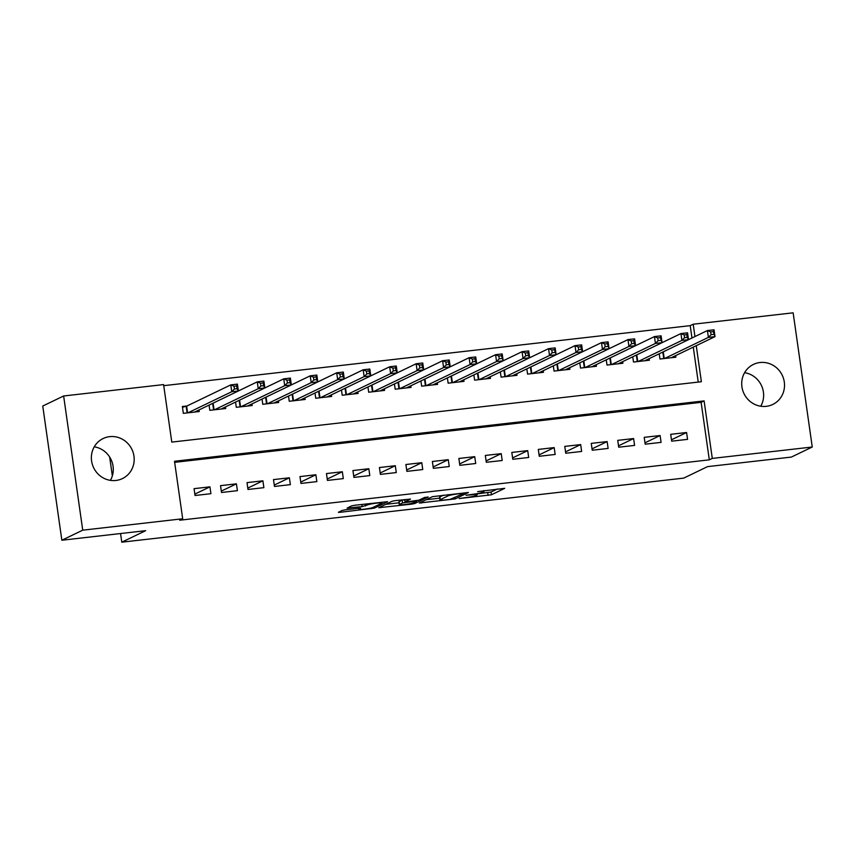 <?xml version="1.0" encoding="UTF-8"?>
<svg xmlns="http://www.w3.org/2000/svg" width="855" height="855" viewBox="0 0 855 855"><rect width="100%" height="100%" fill="white"/><g stroke="black" fill="none" stroke-linecap="round" stroke-linejoin="round"><path stroke-width="1.28" d="M459.178 498.54L491.433 494.788L504.717 488.344L477.678 491.614A8.732 0.823 171.9 0 1 483.973 491.507A8.732 0.823 171.9 0 1 483.652 491.796L482.551 492.32A8.732 0.823 171.9 0 1 471.896 494.404L465.986 495.259L470.87 494.895A8.732 0.823 171.9 0 1 477.165 494.788A8.732 0.823 171.9 0 1 476.844 495.077L475.743 495.601A8.732 0.823 171.9 0 1 465.088 497.685L459.178 498.54M94.253 446.823A22.23 21.215 -115.7 0 1 110.413 480.36M109.654 436.649A22.23 21.215 -115.7 0 1 133.188 452.669A22.23 21.215 -115.7 0 1 122.425 478.586A22.23 21.215 -115.7 0 1 115.895 480.467A22.23 21.215 -115.7 0 1 92.361 464.447A22.23 21.215 -115.7 0 1 103.124 438.54A22.23 21.215 -115.7 0 1 109.654 436.649M744.587 372.684A22.23 21.215 -115.7 0 1 760.747 406.232M759.999 362.52A22.23 21.215 -115.7 0 1 783.522 378.541A22.23 21.215 -115.7 0 1 772.76 404.458A22.23 21.215 -115.7 0 1 766.23 406.339A22.23 21.215 -115.7 0 1 742.706 390.318A22.23 21.215 -115.7 0 1 753.469 364.401A22.23 21.215 -115.7 0 1 759.999 362.52M345.505 509.794L342.171 510.435L338.377 512.305L340.343 512.273L374.34 508.137L387.625 501.693L354.985 505.22L351.651 505.871L347.087 508.116L362.178 506.588L367.725 504.867A7.3 0.684 171.9 0 1 375.623 503.253A7.3 0.684 171.9 0 1 381.896 503.05A7.3 0.684 171.9 0 1 381.629 503.285L372.951 507.464A7.3 0.684 171.9 0 1 365.064 509.078A7.3 0.684 171.9 0 1 358.779 509.281A7.3 0.684 171.9 0 1 359.047 509.046L360.596 508.265L358.63 508.298L345.505 509.794M182.692 518.771L179.71 520.214L709.308 459.84L712.29 458.408L704.103 400.899L174.506 461.262L182.692 518.771L82.732 530.175L63.633 395.983L163.594 384.59L171.78 442.099L701.378 381.725L696.248 345.677M691.962 337.992L690.209 325.648L693.191 324.216L793.151 312.823L812.25 447.015L791.367 457.072L707.555 466.627L683.69 478.127L121.784 542.177L145.66 530.677L61.849 540.232L82.732 530.175M812.25 447.015L712.29 458.408M419.303 503.007L455.17 498.914L468.455 492.48L432.491 496.659L419.303 503.007M411.426 504.172L378.786 507.699L392.071 501.265L395.405 500.613L410.496 499.085L405.046 501.746L406.916 501.81L418.95 500.164L424.518 497.482L428.227 497.012L414.761 503.52L411.426 504.172L411.33 503.456M109.664 457.019L112.347 475.872M120.555 533.541L121.784 542.177M237.401 490.674L236.429 483.834L220.537 485.64L221.509 492.491L237.401 490.674M290.358 484.635L289.385 477.795L273.493 479.602L274.466 486.452L290.358 484.635M343.315 478.608L342.342 471.757L326.46 473.563L327.433 480.414L343.315 478.608M396.282 472.569L395.299 465.719L379.417 467.535L380.39 474.375L396.282 472.569M449.238 466.531L448.266 459.68L432.374 461.497L433.346 468.337L449.238 466.531M502.195 460.492L501.222 453.642L485.33 455.459L486.313 462.299L502.195 460.492M555.152 454.454L554.179 447.603L538.297 449.42L539.27 456.271L555.152 454.454M608.119 448.415L607.136 441.575L591.254 443.382L592.226 450.232L608.119 448.415M661.075 442.377L660.103 435.537L644.21 437.343L645.183 444.194L661.075 442.377M709.308 459.84L701.121 402.331L174.666 462.341M687.559 439.363L686.576 432.512L670.694 434.329L671.667 441.169L687.559 439.363M634.592 445.402L633.619 438.551L617.738 440.368L618.71 447.208L634.592 445.402M581.635 451.44L580.663 444.589L564.77 446.396L565.743 453.246L581.635 451.44M528.679 457.478L527.706 450.628L511.814 452.434L512.786 459.285L528.679 457.478M475.711 463.506L474.739 456.666L458.857 458.472L459.83 465.323L475.711 463.506M422.755 469.545L421.782 462.705L405.89 464.511L406.873 471.362L422.755 469.545M369.798 475.583L368.826 468.732L352.933 470.549L353.906 477.4L369.798 475.583M316.842 481.622L315.869 474.771L299.977 476.588L300.949 483.428L316.842 481.622M263.874 487.66L262.902 480.809L247.02 482.626L247.993 489.466L263.874 487.66M210.918 493.698L209.945 486.848L194.053 488.665L195.036 495.505L210.918 493.698M61.849 540.232L42.75 406.04L63.633 395.983M690.209 325.648L163.754 385.669M694.944 336.549L693.191 324.216M698.236 382.078L693.266 347.119M186.999 405.975L182.361 406.499L183.344 413.35L199.226 411.533L199.001 409.94M209.069 405.088L209.817 410.325L225.709 408.519L225.485 406.927M235.553 402.074L236.301 407.311L252.182 405.505L251.958 403.902M262.036 399.05L262.774 404.297L278.666 402.481L278.441 400.888M288.509 396.036L289.257 401.273L305.149 399.467L304.914 397.864M314.993 393.011L315.741 398.259L331.622 396.442L331.398 394.85M341.476 389.998L342.214 395.234L358.106 393.428L357.882 391.836M367.949 386.984L368.697 392.221L384.59 390.404L384.355 388.811M394.433 383.959L395.181 389.196L411.063 387.39L410.838 385.797M420.906 380.945L421.654 386.182L437.546 384.376L437.322 382.773M447.389 377.921L448.138 383.168L464.019 381.351L463.795 379.759M473.873 374.907L474.611 380.144L490.503 378.338L490.278 376.734M500.346 371.882L501.094 377.13L516.986 375.313L516.751 373.721M526.83 368.868L527.578 374.105L543.459 372.299L543.235 370.707M553.313 365.844L554.051 371.091L569.943 369.274L569.719 367.682M579.786 362.83L580.534 368.067L596.427 366.261L596.192 364.668M606.27 359.816L607.018 365.053L622.9 363.247L622.675 361.644M632.743 356.791L633.491 362.039L649.383 360.222L649.159 358.63M659.226 353.778L659.975 359.015L675.856 357.208L675.632 355.605M701.121 402.331L704.103 400.899M686.576 432.512L671.474 439.791M660.103 435.537L644.991 442.815M633.619 438.551L618.507 445.829M607.136 441.575L592.034 448.854M580.663 444.589L565.55 451.868M554.179 447.603L539.067 454.892M527.706 450.628L512.594 457.906M501.222 453.642L486.11 460.92M474.739 456.666L459.637 463.944M448.266 459.68L433.154 466.958M421.782 462.705L406.67 469.983M395.299 465.719L380.197 472.997M368.826 468.732L353.714 476.021M342.342 471.757L327.23 479.035M315.869 474.771L300.757 482.06M289.385 477.795L274.273 485.074M262.902 480.809L247.8 488.087M236.429 483.834L221.317 491.112M209.945 486.848L194.833 494.126M477.037 493.912L491.048 492.042L497.386 488.985M426.143 499.715L439.694 498.166M450.008 499.395L463.912 493.367L458.836 493.763A8.732 0.823 171.9 0 0 448.17 495.836L440.272 499.651A8.732 0.823 171.9 0 0 439.94 499.929A8.732 0.823 171.9 0 0 446.246 499.833L450.008 499.395M439.94 499.929L439.555 497.193A8.732 0.823 171.9 0 1 439.876 496.905L443.585 495.12M398.964 502.815L385.723 504.322M399.499 504.418A7.3 0.684 171.9 0 0 399.232 504.653A7.3 0.684 171.9 0 0 405.516 504.45A7.3 0.684 171.9 0 0 413.403 502.836L416.567 501.276L414.6 501.308L402.555 502.954L399.499 504.418L399.114 501.682A7.3 0.684 171.9 0 0 398.847 501.917L399.232 504.653M404.639 499.673L402.171 500.207L402.555 502.954M399.114 501.682L402.171 500.207M671.228 357.732L715.015 336.635L708.389 337.394L707.416 330.543L688.532 339.649L681.916 340.408L638.129 361.505M710.665 331.9L707.416 330.543L714.043 329.795L715.015 336.635L713.316 331.601L710.665 331.9L711.061 334.647L713.701 334.337M711.061 334.647L708.389 337.394L664.602 358.491M713.316 331.601L714.043 329.795M684.577 337.661L687.228 337.362L686.832 334.626L684.192 334.925L684.577 337.661L681.916 340.408L680.943 333.568L662.048 342.663M684.192 334.925L680.943 333.568L687.559 332.809L688.532 339.659L644.745 360.757M687.228 337.362L688.532 339.659M686.832 334.626L687.559 332.809M618.272 363.77L662.059 342.673L655.432 343.432L654.46 336.581L635.575 345.677L628.959 346.446L585.173 367.543M657.709 337.939L654.46 336.581L661.075 335.823L662.059 342.673L660.359 337.64L657.709 337.939L658.094 340.685L660.744 340.376M658.094 340.685L655.432 343.432L611.646 364.529M660.359 337.64L661.075 335.823M631.621 343.699L634.271 343.4L633.876 340.653L631.225 340.963L631.621 343.699L628.959 346.446L627.976 339.595L609.091 348.701M631.225 340.963L627.976 339.595L634.602 338.847L635.575 345.687L591.788 366.784M634.271 343.4L635.575 345.687M633.876 340.653L634.602 338.847M565.305 369.809L609.091 348.712L602.476 349.46L601.503 342.62L582.618 351.715L575.992 352.484L532.205 373.582M604.752 343.977L601.503 342.62L608.119 341.861L609.091 348.712L607.392 343.678L604.752 343.977L605.137 346.713L607.787 346.414M605.137 346.713L602.476 349.46L558.689 370.557M607.392 343.678L608.119 341.861M578.664 349.738L581.304 349.439L580.919 346.692L578.269 347.002L578.664 349.738L575.992 352.484L575.02 345.634L556.135 354.74M578.269 347.002L575.02 345.634L581.646 344.886L582.618 351.726L538.832 372.823M581.304 349.439L582.618 351.726M580.919 346.692L581.646 344.886M512.348 375.847L556.135 354.75L549.519 355.498L548.547 348.658L529.651 357.753L523.036 358.523L479.249 379.62M551.785 350.016L548.547 348.658L555.162 347.899L556.135 354.75L554.435 349.716L551.785 350.016L552.18 352.752L554.831 352.452M552.18 352.752L549.519 355.498L505.733 376.595M554.435 349.716L555.162 347.899M525.697 355.776L528.347 355.466L527.963 352.73L525.312 353.03L525.697 355.776L523.036 358.523L522.063 351.672L503.178 360.778M525.312 353.03L522.063 351.672L528.679 350.924L529.651 357.764L485.864 378.861M528.347 355.466L529.651 357.764M527.963 352.73L528.679 350.924M459.392 381.886L503.178 360.789L496.552 361.537L495.579 354.697L476.695 363.792L470.079 364.561L426.292 385.658M498.828 356.054L495.579 354.697L502.206 353.938L503.178 360.789L501.479 355.755L498.828 356.054L499.224 358.79L501.864 358.491M499.224 358.79L496.552 361.537L452.765 382.634M501.479 355.755L502.206 353.938M472.74 361.815L475.391 361.505L474.995 358.769L472.355 359.068L472.74 361.815L470.079 364.561L469.106 357.711L450.211 366.806L443.595 367.575L399.809 388.672M472.355 359.068L469.106 357.711L475.722 356.952L476.695 363.803L432.908 384.9M475.391 361.505L476.695 363.803M474.995 358.769L475.722 356.952M446.257 364.829L448.907 364.529L448.522 361.783L445.872 362.093L446.257 364.829L443.595 367.575L442.623 360.725L423.738 369.83L417.122 370.589L373.336 391.686M445.872 362.093L442.623 360.725L449.238 359.976L450.222 366.816L406.435 387.913M448.907 364.529L450.222 366.816M448.522 361.783L449.238 359.976M419.784 367.842L422.434 367.543L422.039 364.807L419.388 365.106L419.784 367.842L417.122 370.589L416.139 363.749L397.254 372.844L390.639 373.614L346.852 394.711M419.388 365.106L416.139 363.749L422.765 362.99L423.738 369.841L379.951 390.938M422.434 367.543L423.738 369.841M422.039 364.807L422.765 362.99M393.3 370.867L395.951 370.568L395.555 367.821L392.915 368.131L393.3 370.867L390.639 373.614L389.666 366.763L370.781 375.869L364.155 376.627L320.369 397.725M392.915 368.131L389.666 366.763L396.282 366.015L397.254 372.855L353.468 393.952M395.951 370.568L397.254 372.855M395.555 367.821L396.282 366.015M366.816 373.881L369.467 373.582L369.082 370.846L366.432 371.145L366.816 373.881L364.155 376.627L363.183 369.788L344.298 378.883L337.682 379.652L293.896 400.749M366.432 371.145L363.183 369.788L369.809 369.029L370.781 375.879L326.995 396.977M369.467 373.582L370.781 375.879M369.082 370.846L369.809 369.029M340.343 376.905L342.994 376.595L342.599 373.859L339.948 374.159L340.343 376.905L337.682 379.652L336.699 372.801L317.814 381.907L311.199 382.666L267.412 403.763M339.948 374.159L336.699 372.801L343.325 372.053L344.298 378.893L300.511 399.99M342.994 376.595L344.298 378.893M342.599 373.859L343.325 372.053M313.86 379.919L316.51 379.62L316.126 376.884L313.475 377.183L313.86 379.919L311.199 382.666L310.226 375.826L291.341 384.921L284.715 385.691L240.928 406.788M313.475 377.183L310.226 375.826L316.842 375.067L317.814 381.918L274.027 403.015M316.51 379.62L317.814 381.918M316.126 376.884L316.842 375.067M287.387 382.944L290.027 382.634L289.642 379.898L286.991 380.197L287.387 382.944L284.715 385.691L283.742 378.84L264.858 387.946L258.242 388.704L214.455 409.802M286.991 380.197L283.742 378.84L290.369 378.081L291.341 384.932L247.555 406.029M290.027 382.634L291.341 384.932M289.642 379.898L290.369 378.081M260.903 385.958L263.554 385.658L263.158 382.922L260.508 383.222L260.903 385.958L258.242 388.704L257.269 381.854L238.374 390.959L231.758 391.729L187.972 412.815M260.508 383.222L257.269 381.854L263.885 381.106L264.858 387.946L221.071 409.043M263.554 385.658L264.858 387.946M263.158 382.922L263.885 381.106M234.42 388.972L237.07 388.672L236.685 385.936L234.035 386.236L234.42 388.972L231.758 391.729L230.786 384.878L186.636 406.146L182.478 407.279M234.035 386.236L230.786 384.878L237.401 384.119L238.385 390.97L194.598 412.067M237.07 388.672L238.385 390.97M236.685 385.936L237.401 384.119M491.048 492.042L491.433 494.788M487.713 492.694L488.098 495.43M454.999 497.663L455.17 498.914M421.045 502.174L421.173 503.061M447.999 494.618L448.17 495.836M439.876 496.905L440.272 499.651M380.625 506.78L380.753 507.667M404.736 499.555L405.046 501.746M414.579 502.27L414.761 503.52M358.94 508.265L359.047 509.046M367.575 503.787L367.725 504.867M365.245 504.055L365.513 505.936M361.868 504.439L362.178 506.588M348.926 507.186L349.054 508.084M374.159 506.876L374.34 508.137M370.91 508.073L371.006 508.778M340.215 511.386L340.343 512.273M663.277 351.822L664.228 358.534M662.817 352.046L663.747 358.587M636.793 354.846L637.755 361.547M636.334 355.06L637.264 361.601M610.32 357.86L611.272 364.572M609.861 358.085L610.791 364.625M583.837 360.885L584.788 367.586M583.377 361.099L584.307 367.639M557.353 363.899L558.315 370.6M556.894 364.123L557.823 370.664M530.88 366.913L531.831 373.624M530.421 367.137L531.35 373.678M504.397 369.937L505.348 376.638M503.937 370.162L504.867 376.692M477.924 372.951L478.875 379.663M477.453 373.175L478.394 379.716M451.44 375.976L452.391 382.677M450.98 376.189L451.91 382.73M424.956 378.989L425.918 385.701M424.497 379.214L425.427 385.755M398.483 382.014L399.435 388.715M398.024 382.228L398.954 388.769M372 385.028L372.951 391.729M371.54 385.252L372.47 391.793M345.516 388.042L346.478 394.754M345.057 388.266L345.986 394.807M319.043 391.066L319.994 397.767M318.584 391.291L319.514 397.832M292.56 394.08L293.511 400.792M292.1 394.305L293.03 400.845M266.076 397.105L267.038 403.806M265.616 397.319L266.546 403.859M239.603 400.119L240.554 406.83M239.144 400.343L240.073 406.884M213.119 403.143L214.081 409.844M212.66 403.357L213.59 409.898M186.636 406.146L187.598 412.869M186.166 406.307L187.117 412.922M477.005 493.666L477.165 494.788M483.834 490.535L483.973 491.507M404.629 499.566L404.949 501.842M416.481 500.699L416.567 501.276M358.64 508.298L358.779 509.281M381.779 502.163L381.896 503.05"/></g></svg>
